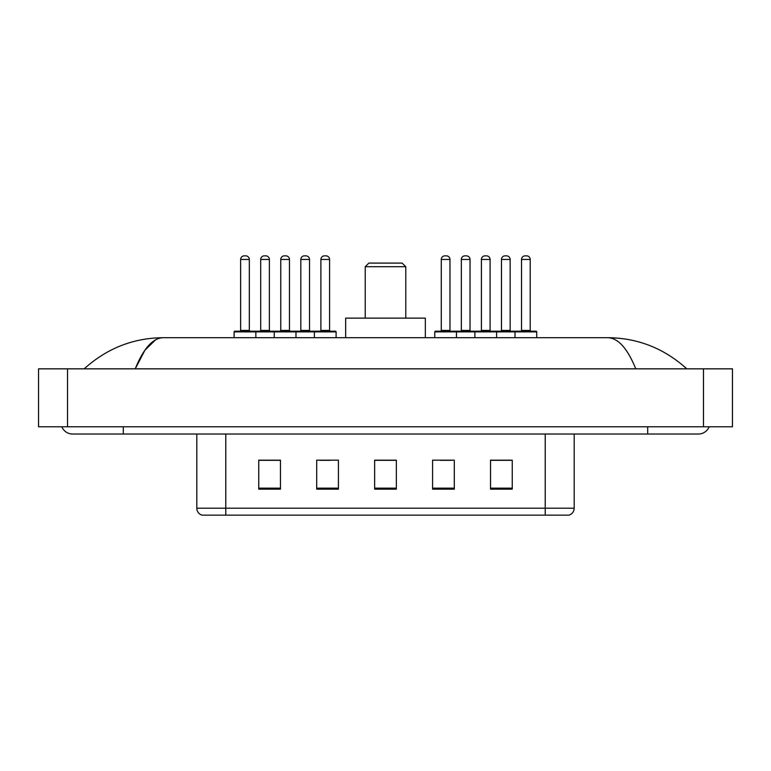 <?xml version="1.0" encoding="UTF-8"?>
<svg xmlns="http://www.w3.org/2000/svg" width="771" height="771" viewBox="0 0 771 771"><rect width="100%" height="100%" fill="white"/><g stroke="black" fill="none" stroke-linecap="round" stroke-linejoin="round"><path stroke-width="1.16" d="M61.853 426.787A11.594 11.594 0 0 0 72.59 434.025A11.594 11.594 0 0 1 61.853 426.787A11.594 11.594 0 0 0 72.59 434.025L698.41 434.025A11.594 11.594 0 0 0 709.147 426.787A11.594 11.594 0 0 1 698.41 434.025A11.594 11.594 0 0 0 709.147 426.787A11.594 11.594 0 0 1 698.41 434.025M635.767 368.837C627.459 348.386 618.12 338.006 607.77 337.698L163.23 337.698C152.88 338.006 143.541 348.386 135.233 368.837L144.987 350.111L155.713 339.732M67.52 368.837L732.45 368.837L732.45 426.787L38.55 426.787L38.55 368.837L67.52 368.837L67.52 426.787M607.77 337.698C637.665 337.929 664.024 348.309 686.816 368.837L684.349 366.601M86.651 366.601L84.184 368.837C106.87 348.357 133.219 337.968 163.23 337.698M545.213 515.153L545.213 508.205L574.183 508.205C573.981 511.674 572.246 513.987 568.969 515.153L202.031 515.153A7.247 7.247 0 0 1 196.817 508.205L196.817 434.025M512.252 489.151L512.252 460.181L490.529 460.181L490.529 489.151L512.252 489.151M454.312 489.151L454.312 460.181L432.579 460.181L432.579 489.151L454.312 489.151M280.471 489.151L280.471 460.181L258.748 460.181L258.748 489.151L280.471 489.151M338.421 489.151L338.421 460.181L316.688 460.181L316.688 489.151L338.421 489.151M396.361 489.151L396.361 460.181L374.639 460.181L374.639 489.151L396.361 489.151M490.529 460.326L511.24 460.326M500.379 460.326L491.175 460.326M319.801 460.326L330.672 460.326M279.68 460.326L270.476 460.326M259.615 460.326L280.471 460.326M440.183 460.326L451.054 460.326M396.361 460.326L374.639 460.326M365.223 266.708L405.777 266.708L402.163 263.094L368.837 263.094L365.223 266.708L365.223 318.134M405.777 266.708L405.777 318.134M425.341 337.698L425.341 318.134L345.659 318.134L345.659 337.698M314.375 337.698L314.375 331.896A0.723 0.723 0 0 1 315.098 331.173L335.375 331.173A0.723 0.723 0 0 1 336.098 331.896L234.114 331.896A0.723 0.723 0 0 1 234.837 331.173L255.124 331.173A0.723 0.723 0 0 1 255.847 331.896L255.847 337.698M249.332 330.451A0.723 0.723 0 0 0 250.055 331.173L239.916 331.173A0.723 0.723 0 0 0 240.639 330.451L249.332 330.451L249.332 259.47A3.624 3.624 0 0 0 245.708 255.847L244.253 255.847A3.624 3.624 0 0 0 240.639 259.47L240.639 330.451M234.114 331.896L234.114 337.698M274.245 337.698L274.245 331.896A0.723 0.723 0 0 1 274.968 331.173L295.245 331.173A0.723 0.723 0 0 1 295.977 331.896L295.977 337.698M289.453 259.47L280.76 259.47A3.624 3.624 0 0 1 284.383 255.847L285.829 255.847A3.624 3.624 0 0 1 289.453 259.47L289.453 330.451A0.723 0.723 0 0 0 290.175 331.173M280.76 259.47L280.76 330.451A0.723 0.723 0 0 1 280.037 331.173M329.583 259.47L320.89 259.47A3.624 3.624 0 0 1 324.514 255.847L325.96 255.847A3.624 3.624 0 0 1 329.583 259.47L329.583 330.451A0.723 0.723 0 0 0 330.306 331.173M320.89 259.47L320.89 330.451A0.723 0.723 0 0 1 320.167 331.173M336.098 331.896L336.098 337.698M515.009 337.698L515.009 331.896A0.723 0.723 0 0 1 515.732 331.173L536.018 331.173A0.723 0.723 0 0 1 536.741 331.896L434.757 331.896A0.723 0.723 0 0 1 435.48 331.173L455.757 331.173A0.723 0.723 0 0 1 456.48 331.896L456.48 337.698M449.965 259.47L441.272 259.47A3.624 3.624 0 0 1 444.896 255.847L446.342 255.847A3.624 3.624 0 0 1 449.965 259.47L449.965 330.451A0.723 0.723 0 0 0 450.688 331.173M441.272 259.47L441.272 330.451A0.723 0.723 0 0 1 440.549 331.173M434.757 331.896L434.757 337.698M474.878 337.698L474.878 331.896A0.723 0.723 0 0 1 475.601 331.173L495.888 331.173A0.723 0.723 0 0 1 496.611 331.896L496.611 337.698M490.096 259.47L481.403 259.47A3.624 3.624 0 0 1 485.026 255.847L486.472 255.847A3.624 3.624 0 0 1 490.096 259.47L490.096 330.451A0.723 0.723 0 0 0 490.819 331.173M481.403 259.47L481.403 330.451A0.723 0.723 0 0 1 480.68 331.173M530.217 259.47L521.524 259.47A3.624 3.624 0 0 1 525.147 255.847L526.603 255.847A3.624 3.624 0 0 1 530.217 259.47L530.217 330.451A0.723 0.723 0 0 0 530.94 331.173M521.524 259.47L521.524 330.451A0.723 0.723 0 0 1 520.801 331.173M536.741 331.896L536.741 337.698M275.189 331.173L254.902 331.173M260.704 259.47A3.624 3.624 0 0 1 264.318 255.847L265.773 255.847A3.624 3.624 0 0 1 269.387 259.47L260.704 259.47L260.704 330.451A0.723 0.723 0 0 1 259.972 331.173M269.387 259.47L269.387 330.451A0.723 0.723 0 0 0 270.12 331.173M315.31 331.173L295.033 331.173M300.825 259.47A3.624 3.624 0 0 1 304.449 255.847L305.894 255.847A3.624 3.624 0 0 1 309.518 259.47L300.825 259.47L300.825 330.451A0.723 0.723 0 0 1 300.102 331.173M309.518 259.47L309.518 330.451A0.723 0.723 0 0 0 310.241 331.173M475.823 331.173L455.545 331.173M461.337 259.47A3.624 3.624 0 0 1 464.961 255.847L466.407 255.847A3.624 3.624 0 0 1 470.031 259.47L461.337 259.47L461.337 330.451A0.723 0.723 0 0 1 460.615 331.173M470.031 259.47L470.031 330.451A0.723 0.723 0 0 0 470.753 331.173M515.953 331.173L495.666 331.173M501.468 259.47A3.624 3.624 0 0 1 505.082 255.847L506.537 255.847A3.624 3.624 0 0 1 510.151 259.47L501.468 259.47L501.468 330.451A0.723 0.723 0 0 1 500.736 331.173M510.151 259.47L510.151 330.451A0.723 0.723 0 0 0 510.884 331.173M647.707 426.787L647.707 434.025M123.293 426.787L123.293 434.025M703.48 368.837L703.48 426.787M196.817 508.205L225.787 508.205L225.787 515.153M225.787 434.025L225.787 508.205L545.213 508.205L545.213 434.025M396.361 488.139L374.639 488.139M338.421 488.139L316.688 488.139M280.471 488.139L258.748 488.139M454.312 488.139L432.579 488.139M512.252 488.139L490.529 488.139M249.332 259.47L240.639 259.47M280.76 330.451L289.453 330.451M320.89 330.451L329.583 330.451M441.272 330.451L449.965 330.451M481.403 330.451L490.096 330.451M521.524 330.451L530.217 330.451M260.704 330.451L269.387 330.451M300.825 330.451L309.518 330.451M461.337 330.451L470.031 330.451M501.468 330.451L510.151 330.451M574.183 508.205L574.183 434.025"/></g></svg>
